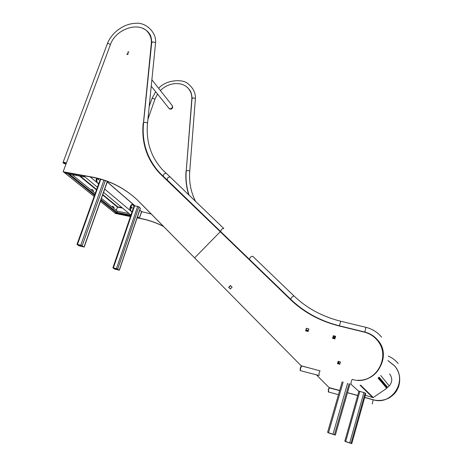 <?xml version="1.0" encoding="UTF-8"?>
<svg xmlns="http://www.w3.org/2000/svg" width="467" height="467" viewBox="0 0 467 467"><rect width="100%" height="100%" fill="white"/><g stroke="black" fill="none" stroke-linecap="round" stroke-linejoin="round"><path stroke-width="0.7" d="M339.089 361.692L338.616 363.32M339.036 361.674L338.557 363.308M380.698 375.456L389.215 385.894C392.461 382.041 392.589 378.06 389.595 373.939M305.996 330.227L308.325 330.852M306.083 329.936L308.413 330.56M389.215 385.894L387.68 387.4L386.851 387.406L386.764 388.299L373.273 397.516L372.724 397.516M328.464 432.868L335.353 435.104L328.464 432.868M334.261 434.771L328.138 432.582L334.29 434.66M345.522 441.601L351.768 443.638L345.522 441.601M350.764 443.329L345.311 441.391L350.793 443.23M365.731 393.821L364.996 392.91L358.323 390.955L350.945 384.172M338.762 363.997L337.804 363.063L338.762 363.997M338.844 361.621L338.371 363.227M338.417 363.268L339.918 363.7M339.007 361.668L338.528 363.297M183.729 246.88L146.072 208.749M146.124 208.872L183.753 246.909M115.489 213.355L116.797 212.981L117.281 211.195L129.108 213.536M68.497 173.987L84.871 176.981L83.395 175.639M68.235 173.94L63.961 172.095M141.483 211.82L139.54 217.745L141.629 211.907L141.355 211.452M141.542 211.831L139.808 210.004M101.427 198.393L117.188 211.154L116.487 212.829L115.151 213.156M63.804 172.066L68.497 174.01M94.171 196.368L64.16 172.352L83.511 175.855M115.472 213.366L130.509 216.367L115.472 213.256M113.855 208.457L113.989 207.208L112.576 206.175L113.808 207.173L113.738 208.358M93.196 191.727L93.324 190.408L91.958 189.293L93.137 190.373L93.073 191.628M112.757 206.21L112.144 207.074M91.958 189.293L91.293 190.186M102.647 194.967L117.41 207.085L116.26 210.401M117.41 207.085L116.341 210.471M141.676 211.621L151.197 214.009M68.112 173.998L94.556 195.294M95.239 193.379L72.128 174.67M137.549 216.653L139.335 218.153L141.548 211.615L139.779 210.086M107.247 181.99L134.823 205.807M83.71 175.691L90.475 176.929M90.429 177.063L98.613 183.94L96.4 182.077L96.144 179.503L96.628 178.155M104.731 189.082L132.003 211.989L130.077 210.372L129.89 208.06L130.754 205.544L131.963 204.441M83.64 175.825L97.428 187.261M103.569 192.357L130.953 215.065M137.187 217.721L139.335 218.153M98.187 178.534L98.263 179.97L98.735 178.674M97.936 179.643L98.123 178.61M96.144 179.503L96.774 179.62L97.247 178.301M98.724 183.624L96.4 182.077M96.774 179.62L97.031 182.194M78.976 245.765L84.165 247.061L80.797 245.14L77.002 244.375L78.976 245.765M83.424 246.868L81.789 245.578L77.481 244.55L80.143 246.138L83.482 246.699M131.519 207.43L131.729 208.405L132.126 207.943L131.916 206.974L131.519 207.43M131.449 208.025L131.606 207.237M129.89 208.06L130.486 208.171L131.344 205.661L130.754 205.544M131.747 204.4L134.099 205.865M132.103 211.697L130.077 210.372M130.486 208.171L130.667 210.489M132.336 204.517L131.344 205.661M114.538 269.004L119.359 270.218L116.464 268.601L112.891 267.848L114.538 269.004M119.371 270.177L140.392 208.276L138.903 206.858L137.677 206.356L134.111 205.836M118.659 270.043L117.334 268.98L113.329 268.005L115.6 269.342L118.711 269.885M145.938 208.615L140.935 203.554M172.259 105.63L172.755 107.568C171.786 109.225 170.618 109.593 169.258 108.677L168.937 108.28C170.303 109.202 171.471 108.829 172.44 107.171L172.2 105.554L172.44 107.171C171.471 108.829 170.303 109.202 168.937 108.28L151.232 86.167M127.304 54.61L127.281 54.219L128.232 53.863M127.835 52.082L128.623 51.802L128.676 52.135L127.888 52.415L127.835 52.082M160.391 90.557C168.54 82.017 182.86 81.13 188.767 89.004C190.88 91.707 191.902 94.918 191.832 98.63L186.21 171.354M189.252 89.646C191.073 92.168 191.995 95.099 192.007 98.449M147.922 119.307L154.939 99.127L157.525 94.025M130.48 216.449L115.18 213.396L130.439 216.571M143.065 133.258L143.211 132.844M163.362 226.332C155.914 222.496 148.068 219.823 139.82 218.311L137.123 217.902M139.82 218.311L137.164 217.78M163.503 226.472C156.077 222.654 148.249 219.992 140.024 218.48M194.033 206.356L193.338 205.171M188.773 194.85C186.315 187.249 185.405 179.357 186.047 171.173M186.035 175.201C185.907 182.042 186.876 188.645 188.942 195.013M193.501 205.328L194.196 206.513M189.736 171.284L195.381 98.87L195.305 98.432L193.11 97.825L192.001 98.636M283.241 292.587L283.516 292.295M328.523 389.647L329.457 387.937L328.523 389.647L328.494 391.994L328.523 389.647M339.672 390.482L329.054 387.557L339.661 390.535M329.054 387.557L316.416 374.826M395.899 367.698C407.236 382.701 391.095 405.654 373.162 399.764L364.721 397.44M357.71 395.508L347.495 392.694M387.884 360.547L394.533 365.871C408.053 380.412 392.035 405.928 373.08 399.688L364.733 397.388M357.728 395.456L347.512 392.642M382.736 358.679L383.098 358.773M328.383 391.965L328.283 389.583L329.217 387.879M328.821 391.609L328.494 391.994L338.464 394.662M319.953 370.821L301.168 365.778L194.605 257.889L220.278 231.725L290.322 299.435C303.62 312.236 319.842 321.068 339.001 325.931L364.278 332.107C369.391 333.397 373.676 336.059 377.126 340.087C390.716 354.727 377.99 381.574 357.74 380.237M301.168 365.778L302.558 366.227M378.702 342.188C388.083 354.978 380.733 375.497 365.077 379.414M340.414 361.972L339.754 364.278L337.478 363.635L338.137 361.335L340.414 361.972M334.868 338.902L332.586 338.271L333.35 335.685L335.633 336.316L334.868 338.902M306.399 328.278L308.903 328.966L308.127 331.512L305.622 330.817L306.399 328.278L308.868 329.06M230.441 285.518L232.087 287.17L230.307 288.997L228.667 287.339L230.441 285.518M337.629 363.676L338.266 361.458L340.39 362.053M332.743 338.312L333.479 335.826L335.604 336.415M305.797 330.864L306.545 328.424M230.319 288.98L228.859 287.509L230.622 285.699M155.54 43.227L155.418 42.614L152.872 41.837L151.699 42.83M290.83 299.365L249.553 259.483C249.763 257.591 250.802 256.511 252.67 256.249L252.688 256.26M66.261 163.345L63.033 162.481L64.388 162.318L66.337 163.129L63.057 162.405L107.282 43.933M320.07 370.751L319.095 372.73L319.072 375.532M220.757 231.661L167.274 179.982C167.221 177.991 168.196 176.993 170.181 176.987L223.798 228.503C221.883 228.678 220.868 229.723 220.751 231.655L249.559 259.489M300.666 367.955L301.676 366C300.795 367.009 300.38 368.486 300.427 370.43L300.736 370.74C300.287 370.635 300.263 369.706 300.666 367.955M63.033 162.481C62.975 162.942 63.786 163.432 65.473 163.964L65.987 164.069M127.152 54.557L128.215 53.705M128.191 54.061L127.018 54.452L126.948 53.921L128.121 53.524L128.191 54.061M128.723 52.164L127.841 52.456L127.789 52.059L128.67 51.761L128.723 52.164M143.159 123.306C141.355 142.785 146.854 159.457 159.644 173.31L220.278 231.725L194.605 257.889L137.24 199.882C123.837 187.43 108.216 179.719 90.376 176.736L63.127 171.768L110.428 44.61C115.629 28.75 139.732 20.863 148.179 32.544C150.462 35.451 151.518 38.948 151.355 43.028L143.387 123.562C141.589 143.03 147.082 159.691 159.872 173.537L159.93 173.601M151.355 43.028L143.387 123.562M148.716 33.262C150.783 36.099 151.728 39.45 151.571 43.326M90.376 176.736L63.127 171.768M135.138 197.955C122.214 186.753 107.381 179.754 90.639 176.958M300.555 370.693L300.158 370.36C300.106 368.416 300.52 366.939 301.408 365.93L301.589 365.976M332.86 337.921L334.985 338.511M333.024 337.372L335.148 337.956L333.024 337.372M379.076 377.12L387.68 387.4M335.353 435.104L350.005 383.915M334.483 434.649L349.088 383.67M333.006 434.123L347.606 383.267M328.529 432.675L343.14 382.059M327.56 432.389L342.183 381.796L327.565 432.389M351.768 443.638L365.778 393.658M351.061 443.271L365.147 393.056M349.754 442.804L363.863 392.578M345.691 441.484L359.835 391.399M344.792 441.21L358.942 391.142L344.792 441.21M386.764 388.299L378.054 378.042M365.311 395.333L372.707 397.51L360.051 385.199M386.845 387.406L378.574 377.587L386.857 387.417M373.191 397.435L360.641 385.17M130.725 215.731L116.75 212.946M130.918 215.159L116.873 212.368M116.301 212.765L100.761 200.279M115.343 213.308L100.382 201.335M79.583 176.036L96.482 189.906M117.509 207.126L122.576 208.119M122.039 207.669L117.649 206.811L102.781 194.587M96.616 189.52L80.388 176.182M134.981 205.836L107.276 181.902M116.779 212.327L100.995 199.613M94.795 194.616L69.431 174.179M84.06 246.891L107.311 181.354M82.215 245.677L105.338 180.653M80.797 245.14L103.931 180.186M77.504 244.41L100.796 179.235M80.143 246.138L80.487 245.175M79.396 245.858L79.705 245M119.278 270.089L140.328 208.101M117.731 269.074L138.903 206.858M116.464 268.601L137.677 206.356M113.388 267.895L134.63 205.766M115.6 269.342L115.869 268.548M114.929 269.091L115.168 268.391M186.222 171.185L186.24 170.992C187.209 170.35 188.341 170.391 189.631 171.103L189.719 171.477C188.942 182.177 190.892 192.141 195.562 201.37M154.91 99.208L152.913 98.339L151.962 98.642M373.244 399.834L364.704 397.487M372.257 403.99L373.168 399.822C378.83 401.13 384.253 400.447 389.431 397.773C395.759 393.348 396.658 390.972 398.579 386.705C400.89 379.087 399.618 372.17 394.755 365.941L387.89 360.506M163.462 176.456L163.397 176.398C163.281 174.413 164.209 173.385 166.17 173.298L166.229 173.35M143.509 123.113L143.538 122.844C144.624 122.068 145.897 122.132 147.368 123.031L147.49 123.574C145.92 141.752 151.022 157.245 162.796 170.064L170.21 177.016M110.475 44.488L108.262 43.542L107.363 43.723C111.543 32.661 123.574 23.823 135.109 23.35C146.463 21.756 156.93 33.449 155.552 42.911M365.912 327.326L364.855 332.031C369.94 333.356 374.195 336.012 377.61 340.005C393.319 356.449 374.289 386.717 352.211 379.379C351.283 380.903 350.904 382.514 351.079 384.207L351.178 384.236M294.07 296.02L294.047 296.002C292.254 296.411 291.18 297.532 290.824 299.359L290.848 299.376C304.157 312.172 320.362 320.992 339.462 325.832L364.721 332.002M340.671 321.226L339.451 325.82M339.328 364.161L337.892 362.754M84.912 177.011L68.421 173.993M63.967 172.259L94.153 196.409M100.37 201.382L115.215 213.256M84.183 247.008L107.457 181.406M77.002 244.375L100.341 179.106M112.891 267.848L134.128 205.772M172.2 105.554L151.874 79.752M192.019 98.403L186.24 170.992C185.568 179.322 186.508 187.366 189.053 195.118M193.764 205.579L194.488 206.793M192.013 98.426C191.458 91.888 190.618 90.499 186.666 86.885M143.433 123.066L143.55 122.733M149.195 106.569L152.02 98.479L155.663 91.695M195.399 98.625C195.685 92.752 193.064 87.662 187.536 83.36C182.965 79.221 166.678 79.238 158.622 88.316M333.374 336.182L335.294 337.454M339.626 390.64L329.107 387.844M357.699 395.555L347.483 392.741M398.199 363.519C395.473 360.232 392.169 357.757 388.275 356.099M382.858 354.424L383.267 354.529M305.745 311.267L306.988 312.47M163.444 176.444L167.274 179.988M151.728 42.509L143.538 122.844C141.67 142.4 147.193 159.206 160.111 173.257L163.409 176.415M151.717 42.538C151.524 38.189 150.765 35.241 149.446 33.712C147.887 31.377 145.657 29.602 142.75 28.382M155.529 43.256L147.519 123.306M381.627 337.174C377.389 332.136 372.106 328.844 365.778 327.291L340.519 321.185C322.23 316.556 306.737 308.162 294.047 296.002L252.67 256.249M310.094 368.177L301.408 365.93M318.932 375.486L300.736 370.74"/></g></svg>
